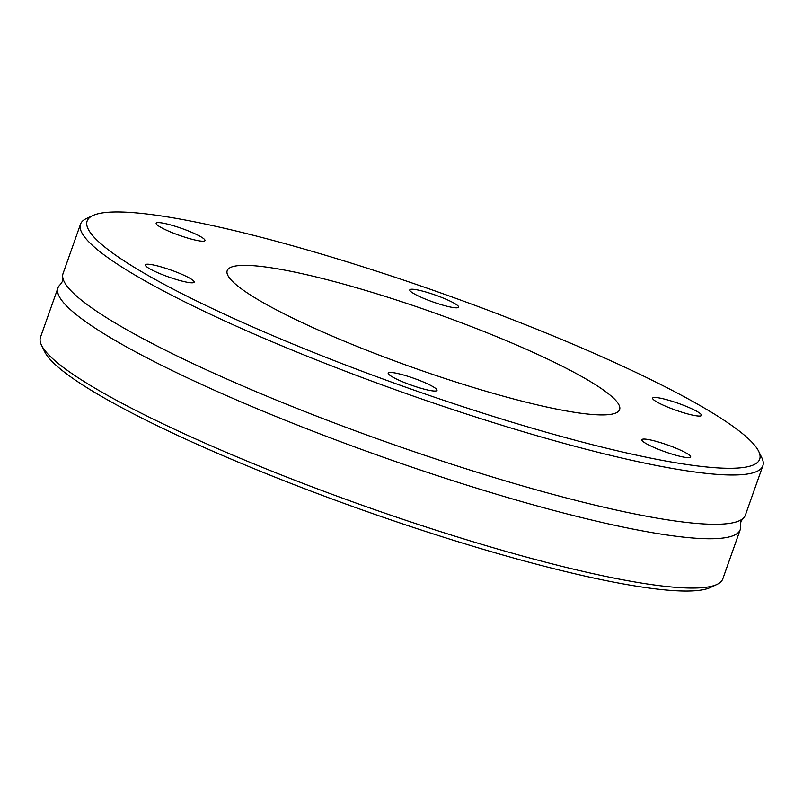 <?xml version="1.0" encoding="UTF-8"?>
<svg xmlns="http://www.w3.org/2000/svg" width="803" height="803" viewBox="0 0 803 803"><rect width="100%" height="100%" fill="white"/><g stroke="black" fill="none" stroke-linecap="round" stroke-linejoin="round"><path stroke-width="1.2" d="M742.845 518.608L740.878 521.619L740.517 525.202A361.922 50.99 -160.5 0 1 740.266 529.538A361.922 50.99 -160.5 0 1 473.007 487.07A361.922 50.99 -160.5 0 1 97.073 329.391A361.922 50.99 -160.5 0 1 57.946 287.926A361.922 50.99 -160.5 0 1 60.486 284.392L62.463 281.381L62.825 277.798A361.922 50.99 19.5 0 0 102.192 314.927A361.922 50.99 19.5 0 0 464.395 468.279A361.922 50.99 19.5 0 0 742.845 518.608A361.922 50.99 19.5 0 0 745.395 515.074L762.85 465.78A361.922 50.99 -160.5 0 1 495.581 423.301A361.922 50.99 -160.5 0 1 119.647 265.632A361.922 50.99 -160.5 0 1 80.531 224.157A361.922 50.99 -160.5 0 1 86.423 218.546L92.937 215.515A356.743 50.268 -160.5 0 1 374.198 270.41A356.743 50.268 -160.5 0 1 721.114 418.333A356.743 50.268 -160.5 0 1 758.644 451.256A356.743 50.268 -160.5 0 1 519.501 424.446A356.743 50.268 -160.5 0 1 125.68 261.929A356.743 50.268 -160.5 0 1 92.937 215.515M412.591 292.854A25.887 3.644 -160.5 0 1 409.791 289.883A25.887 3.644 -160.5 0 1 428.912 292.924A25.887 3.644 -160.5 0 1 455.803 304.207A25.887 3.644 -160.5 0 1 458.593 307.168A25.887 3.644 -160.5 0 1 439.482 304.136A25.887 3.644 -160.5 0 1 412.591 292.854M158.944 226.225A25.887 3.644 -160.5 0 1 156.153 223.264A25.887 3.644 -160.5 0 1 175.265 226.295A25.887 3.644 -160.5 0 1 202.155 237.578A25.887 3.644 -160.5 0 1 204.956 240.549A25.887 3.644 -160.5 0 1 185.834 237.507A25.887 3.644 -160.5 0 1 158.944 226.225M148.153 267.831A25.887 3.644 -160.5 0 1 145.353 264.87A25.887 3.644 -160.5 0 1 164.474 267.901A25.887 3.644 -160.5 0 1 191.365 279.183A25.887 3.644 -160.5 0 1 194.165 282.154A25.887 3.644 -160.5 0 1 175.044 279.113A25.887 3.644 -160.5 0 1 148.153 267.831M391.001 376.065A25.887 3.644 -160.5 0 1 388.2 373.094A25.887 3.644 -160.5 0 1 407.322 376.135A25.887 3.644 -160.5 0 1 434.212 387.417A25.887 3.644 -160.5 0 1 437.013 390.378A25.887 3.644 -160.5 0 1 417.891 387.337A25.887 3.644 -160.5 0 1 391.001 376.065M644.648 442.684A25.887 3.644 -160.5 0 1 641.848 439.723A25.887 3.644 -160.5 0 1 660.959 442.764A25.887 3.644 -160.5 0 1 687.86 454.036A25.887 3.644 -160.5 0 1 690.65 457.007A25.887 3.644 -160.5 0 1 671.539 453.966A25.887 3.644 -160.5 0 1 644.648 442.684M655.439 401.088A25.887 3.644 -160.5 0 1 652.638 398.117A25.887 3.644 -160.5 0 1 671.76 401.159A25.887 3.644 -160.5 0 1 698.65 412.431A25.887 3.644 -160.5 0 1 701.451 415.402A25.887 3.644 -160.5 0 1 682.329 412.361A25.887 3.644 -160.5 0 1 655.439 401.088M758.644 451.256L761.796 457.71A361.922 50.99 -160.5 0 1 762.85 465.78M80.531 224.157L63.076 273.462A361.922 50.99 19.5 0 0 62.825 277.798M597.101 385.761A208.138 29.33 19.5 0 0 380.903 295.082A208.138 29.33 19.5 0 0 227.199 270.651A208.138 29.33 19.5 0 0 249.693 294.51A208.138 29.33 19.5 0 0 465.901 385.189A208.138 29.33 19.5 0 0 619.605 409.61A208.138 29.33 19.5 0 0 597.101 385.761M740.266 529.538L722.75 579.003A361.922 50.99 -160.5 0 1 716.918 584.454A361.922 50.99 -160.5 0 1 431.562 528.765A361.922 50.99 -160.5 0 1 79.607 378.695A361.922 50.99 -160.5 0 1 41.545 345.29A361.922 50.99 -160.5 0 1 40.15 338.595L40.682 336.698M716.918 584.454L710.404 587.485A356.743 50.268 -160.5 0 1 429.143 532.59A356.743 50.268 -160.5 0 1 82.217 384.667A356.743 50.268 -160.5 0 1 44.697 351.744L41.545 345.29M40.622 336.858L57.946 287.926"/></g></svg>
